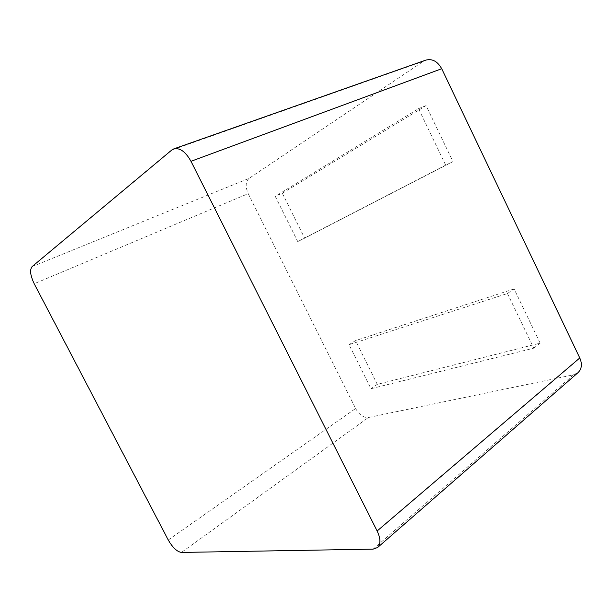 <?xml version="1.0" encoding="UTF-8"?>
<svg xmlns="http://www.w3.org/2000/svg" width="612" height="612" viewBox="0 0 612 612"><rect width="100%" height="100%" fill="white"/><g stroke="black" fill="none" stroke-linecap="round" stroke-linejoin="round"><path stroke-width="0.46" stroke-dasharray="3.06 2.29" d="M373.136 549.132L573.505 374.804L368.447 417.514L181.435 552.437M168.262 539.998L355.618 408.518L248.204 193.667L34.211 283.746M32.084 266.595L249.076 178.375L423.428 61.299L171.712 150.078M445.697 165.148L297.753 241.572L275.239 196.337L418.516 108.661L445.697 165.148L452.949 161.622L304.646 238.183L282.323 193.254L275.239 196.337M425.776 60.129L423.428 61.299M573.505 374.804L578.08 372.563M355.618 408.518C359.252 414.821 363.528 417.82 368.447 417.514M249.076 178.375C245.542 181.672 245.251 186.767 248.204 193.667M507.455 293.508L533.756 348.167L370.987 388.727L349.062 344.678L507.455 293.508L514.095 288.918L540.136 343.141L377.283 384.367L370.987 388.727M297.753 241.572L304.646 238.183M418.516 108.661L426.044 105.616L452.949 161.622M282.323 193.254L426.044 105.616M533.756 348.167L540.136 343.141M349.062 344.678L355.541 340.609L514.095 288.918M377.283 384.367L355.541 340.609"/><path stroke-width="0.92" d="M190.975 161.3C185.604 151.707 179.874 147.576 173.8 148.9L171.712 150.078L32.084 266.595C29.613 269.838 30.325 275.561 34.211 283.746L168.262 539.998C172.615 547.579 177.006 551.726 181.435 552.437L373.136 549.132L377.512 547.564C380.825 544.16 380.695 538.637 377.137 530.986L190.975 161.3L441.703 68.728L579.786 357.959L377.137 530.986M441.703 68.728C437.588 61.338 432.286 58.469 425.776 60.129L173.793 148.884M578.08 372.563C581.813 368.906 582.379 364.041 579.786 357.959M377.528 547.579L578.095 372.578"/></g></svg>
